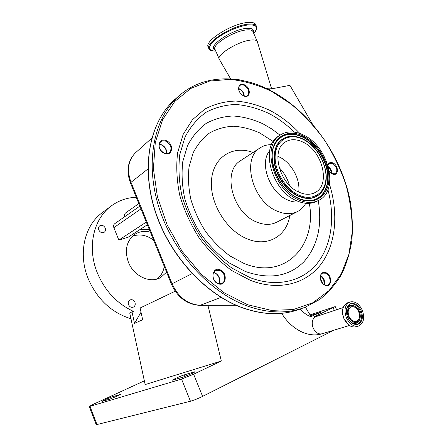 <?xml version="1.0" encoding="UTF-8"?>
<svg xmlns="http://www.w3.org/2000/svg" width="447" height="447" viewBox="0 0 447 447"><rect width="100%" height="100%" fill="white"/><g stroke="black" fill="none" stroke-linecap="round" stroke-linejoin="round"><path stroke-width="0.67" d="M362.226 310.045C358.941 303.58 354.817 300.904 349.867 302.021C344.905 304.781 343.76 310.067 346.431 317.89C349.66 324.287 353.717 326.997 358.6 326.031C363.757 323.287 364.964 317.962 362.226 310.045M361.126 310.592C358.31 305.044 354.778 302.748 350.532 303.697C346.263 306.061 345.274 310.604 347.57 317.325C350.347 322.818 353.834 325.142 358.025 324.304C362.439 321.952 363.472 317.376 361.126 310.592M348.442 316.8C352.348 323.187 356.052 324.176 359.556 319.761C360.612 317.281 360.517 314.504 359.265 311.425C358.148 308.961 356.6 307.229 354.622 306.234C349.515 303.491 345.419 310.33 348.442 316.8M358.678 311.715C356.684 307.782 354.175 306.145 351.163 306.81C348.112 308.491 347.403 311.721 349.04 316.498C351.018 320.41 353.499 322.058 356.488 321.449C359.611 319.773 360.338 316.532 358.678 311.715M244.727 84.902C251.639 88.221 250.259 99.485 243.336 95.731L243.285 95.703C240.927 94.367 239.391 92.356 238.687 89.685C238.352 84.98 240.369 83.382 244.727 84.902M327.88 165.189C328.679 162.624 330.389 161.881 333.015 162.965C339.245 165.792 338.569 177.23 332.305 173.911L329.338 171.223M325.919 272.664C332.657 275.14 331.875 288.393 325.098 285.354L322.779 283.716L321.611 282.191L320.605 279.939L320.203 277.576C320.493 273.34 322.399 271.698 325.919 272.664M220.069 269.764C228.082 272.508 226.238 287.08 218.203 283.728C210.034 280.956 212.096 266.261 220.069 269.764M166.48 140.755C174.621 144.152 172.324 157.238 164.183 153.282C155.88 149.84 158.4 136.67 166.48 140.755M164.01 153.058C166.105 153.936 167.91 153.813 169.413 152.69C172.279 148.65 171.195 144.873 166.161 141.358C164.015 140.442 162.177 140.576 160.641 141.76C157.858 145.823 158.981 149.589 164.01 153.058M159.177 144.23L161.797 144.822C165.451 146.923 167.027 149.862 166.519 153.639M217.985 283.392L221.913 283.314C226.584 281.364 224.997 272.111 219.728 270.351L215.661 270.463C211.09 272.458 212.722 281.683 217.985 283.392M213.694 272.407L214.783 272.715C219.242 275.341 220.628 278.995 218.941 283.666M324.824 285.046L327.69 285.141C331.819 283.778 330.227 274.849 325.595 273.195L322.633 273.111C321.041 273.882 320.248 275.441 320.248 277.788L322.656 283.515L324.824 285.046M320.572 275.475L322.583 277.079L324.041 279.436L324.701 282.124L324.377 284.84M324.237 279.945L323.907 279.129M330.797 172.888L332.043 173.704L335.323 173.81C337.96 170.491 337.088 167.044 332.708 163.479L329.366 163.378L327.947 165.407M328.322 166.681C330.523 168.34 331.702 170.519 331.847 173.229L331.836 173.598M331.791 172.374L328.824 167.055M241.721 94.641L243.123 95.569C244.872 96.401 246.347 96.379 247.549 95.496C249.828 92.121 248.789 88.774 244.425 85.45C242.632 84.567 241.112 84.589 239.883 85.517C238.765 86.511 238.402 87.981 238.782 89.925L239.262 91.378M238.625 88.534L239.871 89.02C242.067 90.277 243.481 92.149 244.112 94.63L244.252 96.01M243.682 93.272L241.084 89.813M238.631 88.808C240.732 89.562 242.319 91.082 243.392 93.367L243.995 95.932M305.776 203.279L305.156 204.357C303.284 207.386 300.859 209.721 297.881 211.358C291.824 214.526 284.918 214.459 277.146 211.152C252.505 201.452 241.33 158.741 259.903 148.013C262.713 146.102 265.876 145.001 269.396 144.722L271.569 144.66M299.434 201.876C295.635 202.424 291.64 201.753 287.449 199.87C269.602 192.545 259.009 162.814 269.664 150.851M318.281 200.574L317.275 201.089C311.229 204.257 304.278 204.117 296.428 200.669C271.536 190.539 259.83 146.918 278.397 136.251L279.135 135.771M298.216 199.72C273.285 189.545 261.523 145.806 280.101 135.139C286.946 130.787 294.852 130.803 303.809 135.201C328.584 146.571 339.469 190.254 319.085 200.161C313.04 203.329 306.083 203.184 298.216 199.72M298.875 192.132C279.587 184.142 270.58 150.304 285.102 142.124C290.332 138.866 296.367 138.894 303.206 142.207C322.393 150.913 330.875 184.717 315.275 192.445C310.525 194.993 305.061 194.886 298.875 192.132M277.855 156.327L279.325 156.986C291.338 162.552 300.557 179.213 298.702 192.048M328.439 167.128L330.892 170.341L331.568 173.442M320.499 275.71L323.712 279.47L324.159 284.717M213.605 272.575C215.935 273.162 217.678 274.732 218.829 277.285C219.728 279.604 219.7 281.716 218.756 283.627M159.138 144.426C162.132 144.733 164.373 146.437 165.859 149.549L166.323 153.634M141.017 312.218L134.502 323.393L142.66 319.717L140.095 308.005L175.218 291.204M134.502 323.393L132.01 311.872L133.396 311.341C116.868 303.614 104.81 290.695 97.211 272.597C86.997 247.465 93.401 219.304 110.694 206.385L101.586 213.185C84.466 225.97 78.046 253.639 87.998 278.23C96.977 299.082 111.303 312.593 130.977 318.756M207.944 305.329L221.315 361.025L145.152 384.576L129.731 312.967L132.01 311.872M311.045 316.515L320.622 312.33L310.475 315.571M112.761 396.657C110.292 397.372 101.793 401.121 101.972 401.423L109.493 399.26L117.449 396.036L120.45 394.422L112.761 396.657L113.236 397.864M184.477 374.826C181.242 375.771 172.257 379.743 172.386 380.179L182.84 377.207L192.283 373.39L195.155 371.759L193.931 371.949L184.477 374.826L185.114 376.419M144.347 380.85L93.105 404.384L89.193 406.463L89.964 406.351L181.543 379.084L193.629 374.212L221.315 361.025M313.855 316.968L335.233 306.597L310.062 314.889M89.964 406.351L96.977 424.544L190.45 401.238L181.543 379.084M96.977 424.544L96.172 424.577L89.204 406.491M193.629 374.212L202.597 396.394L333.853 330.204M202.597 396.394C197.971 398.646 193.925 400.261 190.45 401.238M136.257 197.272C126.736 197.63 118.22 200.669 110.694 206.385M102.95 212.169L101.586 213.185M128.535 304.725C129.736 307.039 131.396 307.821 133.508 307.067C135.128 306.022 135.597 304.435 134.921 302.317C133.709 299.982 132.038 299.211 129.909 299.993C128.328 301.043 127.87 302.625 128.535 304.725M98.765 229.965C100.212 232.541 102.061 233.278 104.33 232.177C105.542 231.155 105.855 229.78 105.263 228.054C103.81 225.461 101.944 224.735 99.664 225.875C98.485 226.892 98.184 228.255 98.765 229.965M157.238 278.956C161.026 275.86 163.367 271.698 164.267 266.457M153.656 240.251C146.711 235.027 139.643 233.692 132.452 236.256M166.586 272.189L160.613 277.542C150.142 283.789 133.631 276.134 128.378 262.154C124.383 250.152 126.507 240.905 134.748 234.407C139.408 231.401 144.621 230.646 150.376 232.144M311.123 316.649L305.39 307.162M147.381 224.757L128.211 237.189L118.841 240.095L113.851 227.646C113.281 225.981 113.572 224.668 114.717 223.701L114.806 223.64M146.303 222.092L118.841 240.095M149.287 229.456L140.358 229.311M124.752 216.678C124.244 215.091 124.529 213.839 125.607 212.934L125.685 212.878M268.423 89.45L289.919 85.343L312.419 124.037M266.457 88.506L266.909 88.417C269.541 87.936 271.111 88.059 271.62 88.785L271.647 88.836M219.427 59.552C215.258 55.596 237.564 41.442 250.538 40.096C254.025 39.666 256.22 40.029 257.126 41.185L257.478 42.113M208.771 48.064L208.453 47.326C203.022 42.007 230.848 23.853 247.225 22.512C251.566 22.065 254.326 22.613 255.5 24.155L255.935 25.144M239.469 79.94L239.139 79.605L237.58 79.65M316.18 316.554L315.532 316.806C312.157 319.018 311.375 322.768 313.179 328.053C315.47 332.618 318.426 334.529 322.047 333.786L349.381 325.5M343.039 307.949C342.084 311.291 342.385 314.861 343.95 318.666M347.721 302.748L347.431 302.842C342.469 305.597 341.318 310.872 343.972 318.666C347.19 325.036 351.241 327.74 356.114 326.774L358.304 326.12M357.427 324.461C361.567 321.946 362.489 317.42 360.193 310.888C357.606 305.687 354.275 303.334 350.202 303.826M350.521 321.767C354.281 324.438 357.214 324.002 359.304 320.471L359.706 319.421M355.181 306.525L353.963 305.804C350.185 304.373 347.66 305.737 346.38 309.894M343.955 318.672L349.062 325.26M135.782 152.522L135.273 152.98C128.093 160.406 126.674 170.19 131.01 182.337L172.056 283.683C178.387 297.3 187.785 304.491 200.245 305.262L221.064 297.384M192.081 273.631L171.408 284.102C177.453 297.367 186.857 304.452 199.608 305.357L235.792 305.139M300.138 309.033C282.839 315.604 263.551 315.152 242.285 307.665C204.709 293.992 168.597 254.209 154.774 209.548C140.911 164.848 150.348 121.355 174.615 99.681L176.9 97.703M242.028 307.665C204.424 293.958 168.424 254.259 154.628 209.671C140.811 165.06 150.198 121.511 174.615 99.681L178.448 96.362C203.005 74.079 239.721 73.956 271.575 91.065C310.715 112.029 341.899 156.377 350.387 202.038C352.365 215.057 352.856 227.802 351.862 240.268C350.001 252.432 346.587 263.747 341.631 274.229C335.798 284.063 328.511 292.461 319.778 299.429L304.943 307.335C287.605 313.923 268.25 313.436 246.878 305.865C209.112 292.036 172.738 251.885 158.752 206.883C144.733 161.836 154.126 118.086 178.448 96.362L180.767 94.362M247.56 304.714L223.841 292.612L201.563 274.536L182.236 251.51L167.184 224.986L157.394 196.73L153.405 168.614L155.288 142.414L162.663 119.634L174.805 101.408L190.763 88.45L209.47 81.103L229.859 79.348C243.933 80.829 257.874 84.857 271.664 91.428L291.338 104.252C303.692 114.695 314.783 126.685 324.606 140.218C333.54 154.416 340.681 169.357 346.034 185.041C350.252 200.904 352.32 216.605 352.23 232.138L348.906 254.259L341.162 274.084L329.076 290.572L312.961 302.703L293.383 309.547L271.2 310.358L247.56 304.714M329.478 184.22C338.547 213.247 336.06 243.799 321.237 263.892C306.379 283.823 279.057 291.41 250.32 280.319L231.747 270.547C219.734 261.702 208.928 250.907 199.317 238.162C190.713 224.595 184.198 210.319 179.772 195.345C176.71 180.387 176.006 166.139 177.649 152.6L183.147 134.441L192.45 119.718L204.866 109.062C214.415 104.056 224.74 101.38 235.843 101.039C247.13 101.994 258.36 105.056 269.541 110.219C280.571 115.957 290.673 123.713 299.842 133.48M327.942 189.751C335.228 217.181 331.708 245.325 317.107 263.501C302.463 281.526 276.715 287.957 249.834 277.537L231.943 268.094C220.377 259.567 209.973 249.163 200.72 236.888C192.439 223.824 186.164 210.084 181.895 195.663C178.934 181.258 178.236 167.524 179.806 154.466L185.075 136.927C190.472 126.702 197.44 118.505 205.978 112.342C215.191 107.47 225.154 104.849 235.882 104.481C246.794 105.369 257.662 108.303 268.485 113.27C277.721 118.036 286.315 124.311 294.271 132.094M318.264 200.58C322.421 225.539 317.661 245.911 303.982 261.702C289.013 276.553 269.474 279.822 245.369 271.497L229.361 263.009C219.03 255.377 209.749 246.09 201.508 235.144C194.127 223.511 188.533 211.258 184.717 198.395C182.063 185.533 181.421 173.246 182.801 161.529L187.477 145.739C192.288 136.497 198.524 129.049 206.179 123.406C214.454 118.908 223.439 116.432 233.122 115.985C242.989 116.684 252.829 119.237 262.646 123.651L271.564 128.825L280.073 135.156M309.324 203.335C317.174 245.453 284.912 280.526 244.012 263.456L229.959 255.947C220.913 249.225 212.783 241.073 205.57 231.479C199.111 221.287 194.199 210.559 190.835 199.289C188.483 188.008 187.891 177.213 189.059 166.893L193.104 152.941C197.289 144.744 202.742 138.106 209.47 133.038C216.75 128.971 224.673 126.697 233.25 126.21C241.995 126.747 250.739 128.943 259.472 132.798L273.268 141.554M289.807 215.499C286.89 236.089 267.524 247.688 246.934 238.754C225.903 230.239 209.129 202.05 211.571 179.342C213.739 156.523 233.323 144.99 253.063 152.494M297.076 211.772L277.073 222.025C271.066 225.165 264.255 225.165 256.645 222.03C232.496 212.861 221.969 171.486 240.369 160.808L241.101 160.328M298.322 198.502C282.705 191.484 270.133 169.458 272.134 152.673C273.899 135.776 288.969 128.63 303.714 136.318C318.487 143.766 330.015 163.87 328.869 180.236C327.942 196.697 313.917 205.765 298.322 198.502M274.084 146.113L275.335 143.431C281.755 133.586 291.098 131.474 303.357 137.095C315.85 143.437 326.271 159.037 327.858 173.71C329.517 188.383 321.879 200.239 309.615 200.602C305.949 200.703 302.155 199.87 298.233 198.099M274.693 144.694L275.218 143.677C281.61 133.871 290.913 131.764 303.122 137.358C315.56 143.666 325.936 159.199 327.517 173.81C329.165 188.422 321.555 200.222 309.341 200.586L307.162 200.541M322.874 190.277L322.231 191.271C316.565 198.809 308.486 200.418 298.009 196.093C286.348 190.746 276.073 176.235 274.229 162.423C273.123 147.471 278.157 138.788 289.321 136.38L291.422 136.229M291.511 136.223L289.595 136.374C294.053 135.854 298.63 136.782 303.329 139.151C321.466 147.722 332.607 177.113 322.371 191.042C316.727 198.546 308.687 200.144 298.255 195.836C286.644 190.511 276.414 176.062 274.575 162.306C273.469 147.415 278.475 138.771 289.595 136.374C293.964 135.849 298.495 136.76 303.183 139.112M298.624 195.026C284.722 188.74 273.547 169.173 275.291 154.209C276.827 139.146 290.237 132.67 303.435 139.514C316.666 146.147 327.003 164.183 325.941 178.817C325.081 193.534 312.509 201.541 298.624 195.026M279.14 167.642C284.074 172.671 287.516 178.571 289.472 185.343M170.38 152.5L171.637 147.393L170.385 152.494M171.397 284.074L130.524 183.114L131.01 182.337L147.985 168.932M319.085 313.207L318.884 312.732M119.835 394.852L119.712 394.539M194.138 372.457L193.931 371.949M334.356 310.503L333.177 307.765M140.961 208.894L113.851 227.646M219.131 58.864L215.169 49.662C210.911 45.482 233.094 31.156 246.118 29.971C249.616 29.58 251.829 29.994 252.762 31.212L253.097 31.977M215.292 49.941C206.033 47.421 230.758 29.798 246.141 28.407C251.801 27.882 254.159 29.161 253.214 32.245M256.639 26.719L256.232 25.825C255.064 24.289 252.309 23.752 247.962 24.211C231.602 25.585 203.748 43.7 209.162 48.974C209.57 50.265 211.783 50.986 215.8 51.126C207.548 50.785 207.386 46.935 215.32 39.559C223.355 32.81 238.542 26.021 247.951 24.993C256.885 24.456 258.813 27.267 253.734 33.424M299.937 309.112C306.441 315.588 311.788 318.096 315.962 316.627L343.145 307.581M356.114 326.774C351.219 327.746 347.163 325.042 343.944 318.672C341.284 310.883 342.447 305.608 347.431 302.842L349.867 302.021M359.712 319.404L359.556 319.761M354.622 306.234L355.203 306.541M321.823 333.853C307.223 338.2 290.684 328.338 281.683 313.325M259.903 148.013L241.179 160.277M271.525 144.767L269.396 144.722M280.101 135.139L278.397 136.251M274.681 144.716L275.335 143.431C265.92 158.35 278.872 190.064 298.188 198.066C302.155 199.87 305.96 200.714 309.615 200.602L307.078 200.53M322.371 191.042L322.89 190.249M315.275 192.445L314.66 192.769M305.737 203.273L305.156 204.357M296.501 310.302C279.934 315.548 261.797 314.671 242.09 307.687M130.485 183.019C126.088 171.022 127.686 161.009 135.273 152.98L151.79 138.151M199.837 305.357L235.999 305.228M335.233 306.597L336.597 309.76M160.613 277.542L159.976 277.872M139.838 206.128L114.717 223.701M138.816 203.597L125.607 212.934M271.62 88.785L257.254 41.381M257.126 41.185L253.052 31.877M255.5 24.155L256.232 25.825C257.366 27.904 256.533 30.441 253.734 33.436M230.674 78.935L219.572 59.736"/></g></svg>
